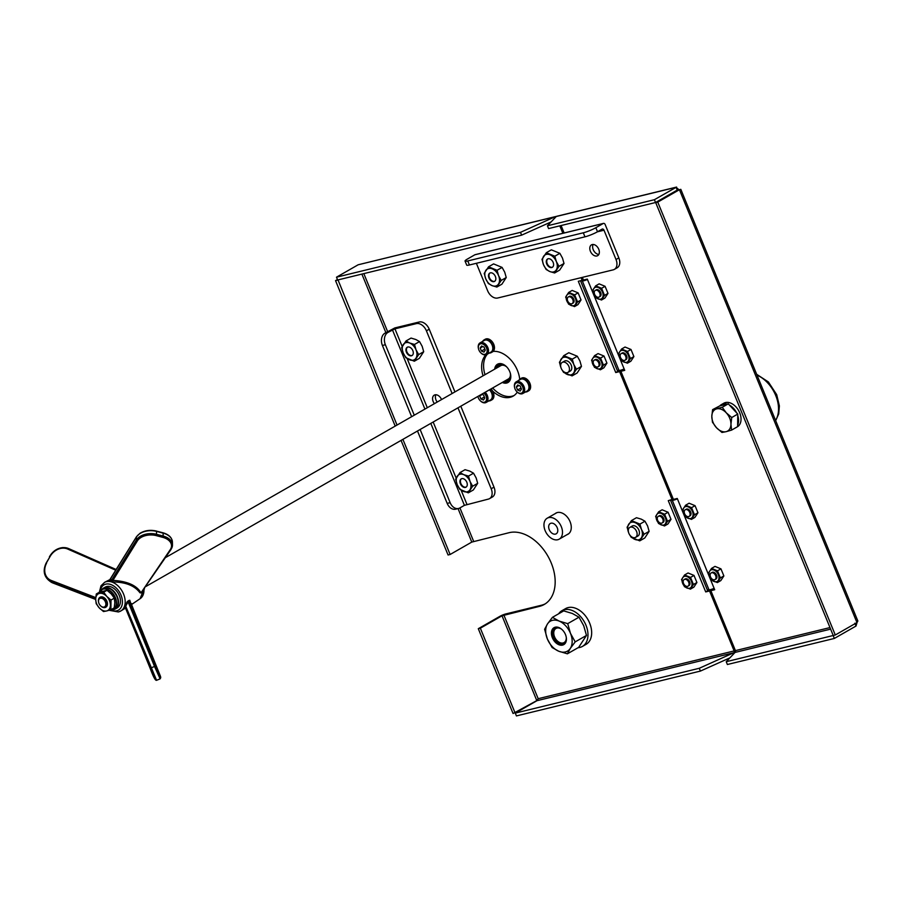 <?xml version="1.0" encoding="UTF-8"?>
<svg xmlns="http://www.w3.org/2000/svg" width="903" height="903" viewBox="0 0 903 903"><rect width="100%" height="100%" fill="white"/><g stroke="black" fill="none" stroke-linecap="round" stroke-linejoin="round"><path stroke-width="1.35" d="M105.775 607.234A5.745 3.883 -119.8 0 0 105.899 607.166A5.745 3.883 -119.8 0 0 106.893 601.24A5.745 3.883 -119.8 0 0 100.188 597.188A5.745 3.883 -119.8 0 0 100.064 597.267M98.608 602.278A5.745 3.883 60.2 0 1 98.562 602.075A5.745 3.883 60.2 0 1 99.94 597.335A5.745 3.883 60.2 0 1 106.644 601.387A5.745 3.883 60.2 0 1 105.651 607.313A5.745 3.883 60.2 0 1 100.865 606.094A5.745 3.883 60.2 0 1 100.718 605.947M105.391 601.895A4.786 3.228 -119.8 0 0 100.752 598.226A4.786 3.228 -119.8 0 0 98.653 602.47A4.786 3.228 -119.8 0 0 98.969 603.452A4.786 3.228 -119.8 0 0 100.572 605.823A4.786 3.228 -119.8 0 0 104.861 606.624A4.786 3.228 -119.8 0 0 105.391 601.895M103.371 588.542C108.699 586.702 113.259 589.422 117.04 596.725C119.038 602.369 118.349 606.387 114.974 608.803A11.671 7.879 -119.8 0 0 116.995 596.759A11.671 7.879 -119.8 0 0 103.371 588.542L99.319 592.255A11.671 7.879 60.2 0 1 101.779 589.456A11.671 7.879 60.2 0 1 115.403 597.673A11.671 7.879 60.2 0 1 113.383 609.717A11.671 7.879 60.2 0 1 112.096 610.247L111.893 610.135A11.479 7.755 -119.8 0 0 115.144 597.775A11.479 7.755 -119.8 0 0 107.152 589.445A11.479 7.755 -119.8 0 0 99.488 592.165M114.974 608.803L112.062 610.247L111.577 609.344M109.24 610.247A11.479 7.755 -119.8 0 0 111.645 610.202L111.961 610.225M113.123 591.025A11.479 7.755 60.2 0 1 116.984 596.725M117.006 596.759A11.479 7.755 60.2 0 1 117.762 599.14M101.937 589.366A11.976 8.082 60.2 0 1 103.348 588.203A11.976 8.082 60.2 0 1 117.322 596.646A11.976 8.082 60.2 0 1 115.245 608.994A11.976 8.082 60.2 0 1 113.53 609.627M103.348 588.203L105.312 587.085A11.976 8.082 60.2 0 1 119.286 595.517A11.976 8.082 60.2 0 1 117.209 607.866L115.245 608.994M140.891 592.989L170.261 549.645A14.369 9.301 178.9 0 0 162.8 537.364L156.321 535.637A14.369 9.301 178.9 0 0 140.575 537.748A14.369 9.301 178.9 0 0 137.358 540.92A0.959 0.677 -148.2 0 1 136.455 539.971A15.328 9.922 -1.1 0 1 139.886 536.585A15.328 9.922 -1.1 0 1 156.682 534.339L163.161 536.055L163.104 533.131L156.625 531.415L156.321 535.637M144.491 587.876A11.976 8.082 60.2 0 1 144.367 589.083M165.362 557.682L500.747 365.681A7.664 5.17 60.2 0 1 506.718 366.923M501.03 364.123A9.007 6.084 -119.8 0 0 498.806 365.647A9.007 6.084 -119.8 0 0 497.982 367.261M505.601 380.569A9.007 6.084 -119.8 0 0 507.407 380.671A9.007 6.084 -119.8 0 0 507.937 380.581A9.007 6.084 -119.8 0 0 509.845 379.531M499.912 364.214A9.583 6.468 -119.8 0 0 499.664 364.519L498.806 365.647M507.407 380.671L508.818 380.502A9.583 6.468 -119.8 0 0 509.202 380.445M503.772 381.608A9.583 6.468 -119.8 0 0 506.933 381.811A9.583 6.468 -119.8 0 0 508.096 381.348A9.583 6.468 -119.8 0 0 510.432 373.639M506.402 366.607A9.583 6.468 -119.8 0 0 499.731 364.259A9.583 6.468 -119.8 0 0 498.569 364.722A9.583 6.468 -119.8 0 0 496.153 368.311M494.675 369.158A10.543 7.111 60.2 0 1 498.761 363.728A10.543 7.111 60.2 0 1 506.256 366.46A10.543 7.111 60.2 0 1 510.477 373.842A10.543 7.111 60.2 0 1 506.673 383.041A10.543 7.111 60.2 0 1 502.294 382.466M519.722 379.226A24.912 16.818 -119.8 0 0 517.442 370.444A24.912 16.818 -119.8 0 0 493.128 351.402A7.28 4.91 60.2 0 1 492.496 351.865L491.266 352.576A7.28 4.91 60.2 0 1 490.385 352.926A7.28 4.91 60.2 0 1 489.324 353.028M485.024 374.677A24.912 16.818 60.2 0 1 487.496 354.066M478.466 348.626A6.705 4.526 60.2 0 1 478.421 348.423A6.705 4.526 60.2 0 1 480.024 342.892A6.705 4.526 60.2 0 1 480.836 342.564A6.705 4.526 60.2 0 1 487.586 347.034A6.705 4.526 60.2 0 1 486.694 354.529A6.705 4.526 60.2 0 1 485.882 354.856A24.912 16.818 -119.8 0 0 483.06 375.806M489.798 389.611A7.28 4.91 60.2 0 1 490.735 400.481A7.28 4.91 60.2 0 1 489.855 400.83A7.28 4.91 60.2 0 1 488.794 400.932M545.22 603.859A40.24 27.158 60.2 0 1 541.337 605.27L505.827 613.927A4.481 0.632 157.7 0 0 499.957 616.297L478.297 628.702L513.073 713.517L536.8 700.604L538.165 698.866M458.047 508.592L471.784 542.082L509.145 532.68A40.24 27.158 60.2 0 1 551.225 562.964A40.24 27.158 60.2 0 1 544.249 604.457A40.24 27.158 60.2 0 1 539.373 606.387L502.012 615.79L536.8 700.604M567.039 534.666A12.168 8.217 -119.8 0 0 567.976 534.237A12.168 8.217 -119.8 0 0 570.086 521.697A12.168 8.217 -119.8 0 0 555.887 513.118A12.168 8.217 -119.8 0 0 555.04 513.717M482.665 341.379A7.28 4.91 60.2 0 1 484.031 339.934L485.261 339.235A7.28 4.91 60.2 0 1 486.141 338.885A7.28 4.91 60.2 0 1 493.207 343.208A7.28 4.91 60.2 0 1 493.128 351.402M484.031 339.934A7.28 4.91 60.2 0 1 484.922 339.584A7.28 4.91 60.2 0 1 492.248 344.427A7.28 4.91 60.2 0 1 491.266 352.576M518.819 380.344A7.28 4.91 60.2 0 1 520.196 378.899A7.28 4.91 60.2 0 1 521.076 378.549A7.28 4.91 60.2 0 1 528.402 383.391A7.28 4.91 60.2 0 1 527.431 391.541A7.28 4.91 60.2 0 1 526.551 391.891A7.28 4.91 60.2 0 1 525.478 391.992M520.196 378.899L521.415 378.199A7.28 4.91 60.2 0 1 522.306 377.849A7.28 4.91 60.2 0 1 529.632 382.691A7.28 4.91 60.2 0 1 528.65 390.83L527.431 391.541M558.652 613.78A20.6 13.906 60.2 0 1 561.937 610.688A20.6 13.906 60.2 0 1 564.431 609.694A20.6 13.906 60.2 0 1 585.155 623.409A20.6 13.906 60.2 0 1 582.401 646.435A20.6 13.906 60.2 0 1 579.907 647.428A20.6 13.906 60.2 0 1 578.067 647.711M561.937 610.688L565.617 608.588A20.6 13.906 60.2 0 1 568.111 607.595A20.6 13.906 60.2 0 1 588.846 621.298A20.6 13.906 60.2 0 1 586.081 644.336L582.401 646.435M601.432 361.877A6.513 4.402 60.2 0 1 599.513 368.909A6.513 4.402 60.2 0 1 592.707 364.011A6.513 4.402 60.2 0 1 594.614 356.978A6.513 4.402 60.2 0 1 601.432 361.877M594.479 367.329L591.578 360.229L594.614 355.59L600.563 358.039L603.464 365.139L600.427 369.779L594.479 367.329M691.405 581.25A6.513 4.402 60.2 0 1 689.486 588.282A6.513 4.402 60.2 0 1 682.668 583.372A6.513 4.402 60.2 0 1 684.587 576.34A6.513 4.402 60.2 0 1 691.405 581.25M684.451 586.69L681.539 579.602L684.587 574.963L690.524 577.412L693.436 584.501L690.4 589.14L684.451 586.69M665.488 518.074A6.513 4.402 60.2 0 1 663.57 525.094A6.513 4.402 60.2 0 1 656.763 520.196A6.513 4.402 60.2 0 1 658.682 513.164A6.513 4.402 60.2 0 1 665.488 518.074M658.535 523.514L655.634 516.426L658.671 511.775L664.619 514.236L667.531 521.324L664.484 525.964L658.535 523.514M575.516 298.701A6.513 4.402 60.2 0 1 573.608 305.733A6.513 4.402 60.2 0 1 566.791 300.823A6.513 4.402 60.2 0 1 568.709 293.802A6.513 4.402 60.2 0 1 575.516 298.701M568.574 304.142L565.662 297.053L568.698 292.414L574.647 294.863L577.559 301.952L574.522 306.602L568.574 304.142M485.148 392.274A6.705 4.526 60.2 0 1 486.164 402.433A6.705 4.526 60.2 0 1 485.351 402.761A6.705 4.526 60.2 0 1 480.577 401.022A6.705 4.526 60.2 0 1 480.43 400.876M477.947 396.53A6.705 4.526 60.2 0 1 477.913 396.417A5.745 3.883 -119.8 0 0 477.98 396.722A5.745 3.883 -119.8 0 0 480.283 400.74A5.745 3.883 -119.8 0 0 484.38 402.23A5.745 3.883 -119.8 0 0 486.627 398.426A5.745 3.883 -119.8 0 0 483.918 392.986M721.373 404.612A13.601 9.188 60.2 0 1 723.021 403.957A13.601 9.188 60.2 0 1 727.118 404.115L719.781 405.899A13.601 9.188 60.2 0 1 721.373 404.612L723.822 403.212A13.601 9.188 60.2 0 1 725.47 402.557A13.601 9.188 60.2 0 1 739.06 411.384A13.601 9.188 60.2 0 1 737.627 426.645L731.588 430.11L726.057 431.69A12.45 8.409 60.2 0 1 716.497 427.74A12.45 8.409 60.2 0 1 711.812 416.339A12.45 8.409 60.2 0 1 716.7 408.867A12.45 8.409 60.2 0 1 726.272 412.818A12.45 8.409 60.2 0 1 730.945 424.218A12.45 8.409 60.2 0 1 726.057 431.69L721.96 432.458L716.497 427.74L712.456 422.22L711.812 416.339L712.602 409.635L722.231 407.287L726.272 412.818L731.735 417.525L730.945 424.218L731.588 430.11M737.548 426.69A13.601 9.188 60.2 0 1 737.345 426.814L734.884 428.225A13.601 9.188 60.2 0 1 734.67 428.338M736.634 412.852L729.398 405.063A13.601 9.188 60.2 0 1 736.634 412.852L737.762 414.071L737.751 415.572A13.601 9.188 60.2 0 1 737.638 425.144L737.627 426.645M598.745 249.239A6.231 4.199 -119.8 0 0 591.488 244.86A6.231 4.199 -119.8 0 0 590.404 251.282A6.231 4.199 -119.8 0 0 597.673 255.662A6.231 4.199 -119.8 0 0 598.745 249.239M593.136 244.465A6.231 4.199 -119.8 0 0 593.226 249.657A6.231 4.199 -119.8 0 0 598.836 254.432M557.761 539.723A12.066 8.15 -119.8 0 0 559.217 539.136A12.066 8.15 -119.8 0 0 560.842 525.636A12.066 8.15 -119.8 0 0 548.685 517.611A12.066 8.15 -119.8 0 0 547.229 518.187A12.066 8.15 -119.8 0 0 545.615 531.686A12.066 8.15 -119.8 0 0 557.761 539.723M480.024 342.892L484.324 340.431A6.705 4.526 60.2 0 1 485.137 340.115A6.705 4.526 60.2 0 1 491.887 344.574A6.705 4.526 60.2 0 1 490.984 352.068L486.694 354.529M514.631 387.59A6.705 4.526 60.2 0 1 514.575 387.387A6.705 4.526 60.2 0 1 516.189 381.856A6.705 4.526 60.2 0 1 517.001 381.529A6.705 4.526 60.2 0 1 523.751 385.999A6.705 4.526 60.2 0 1 522.848 393.494A6.705 4.526 60.2 0 1 522.036 393.821A6.705 4.526 60.2 0 1 517.261 392.083A6.705 4.526 60.2 0 1 517.114 391.936M516.189 381.856L520.478 379.395A6.705 4.526 60.2 0 1 521.291 379.079A6.705 4.526 60.2 0 1 528.041 383.538A6.705 4.526 60.2 0 1 527.138 391.033L522.848 393.494M441.544 399.577A6.231 4.199 -119.8 0 0 435.009 394.837A6.231 4.199 -119.8 0 0 434.253 395.142A6.231 4.199 -119.8 0 0 434.388 403.664M435.901 394.746A6.231 4.199 -119.8 0 0 437.21 402.049M628.386 355.308A6.513 4.402 60.2 0 1 626.468 362.34A6.513 4.402 60.2 0 1 619.661 357.441A6.513 4.402 60.2 0 1 621.58 350.409A6.513 4.402 60.2 0 1 628.386 355.308M621.445 360.748L618.532 353.66L621.569 349.021L627.517 351.47L630.429 358.559L627.393 363.209L621.445 360.748M602.482 292.132A6.513 4.402 60.2 0 1 600.563 299.164A6.513 4.402 60.2 0 1 593.745 294.254A6.513 4.402 60.2 0 1 595.664 287.233A6.513 4.402 60.2 0 1 602.482 292.132M595.529 297.572L592.616 290.484L595.664 285.845L601.601 288.294L604.513 295.383L601.477 300.022L595.529 297.572M692.443 511.504A6.513 4.402 60.2 0 1 690.535 518.525A6.513 4.402 60.2 0 1 683.718 513.626A6.513 4.402 60.2 0 1 685.637 506.594A6.513 4.402 60.2 0 1 692.443 511.504M685.501 516.945L682.589 509.856L685.625 505.206L691.574 507.667L694.486 514.755L691.45 519.394L685.501 516.945M718.359 574.68A6.513 4.402 60.2 0 1 716.44 581.713A6.513 4.402 60.2 0 1 709.634 576.803A6.513 4.402 60.2 0 1 711.541 569.77A6.513 4.402 60.2 0 1 718.359 574.68M711.406 580.121L708.505 573.033L711.541 568.393L717.49 570.843L720.391 577.931L717.354 582.57L711.406 580.121M594.705 359.958A3.826 2.585 -119.8 0 0 594.242 360.139A3.826 2.585 -119.8 0 0 593.734 364.428A3.826 2.585 -119.8 0 0 597.583 366.979A3.826 2.585 -119.8 0 0 598.046 366.799A3.826 2.585 -119.8 0 0 598.565 362.509A3.826 2.585 -119.8 0 0 594.705 359.958M598.508 366.449A3.826 2.585 -119.8 0 0 598.971 366.268A3.826 2.585 -119.8 0 0 599.479 361.979A3.826 2.585 -119.8 0 0 595.63 359.428A3.826 2.585 -119.8 0 0 595.167 359.62L594.242 360.139M684.677 579.331A3.826 2.585 -119.8 0 0 684.214 579.512A3.826 2.585 -119.8 0 0 683.695 583.801A3.826 2.585 -119.8 0 0 687.555 586.352A3.826 2.585 -119.8 0 0 688.018 586.16A3.826 2.585 -119.8 0 0 688.537 581.882A3.826 2.585 -119.8 0 0 684.677 579.331M688.481 585.821A3.826 2.585 -119.8 0 0 688.944 585.641A3.826 2.585 -119.8 0 0 689.452 581.351A3.826 2.585 -119.8 0 0 685.591 578.8A3.826 2.585 -119.8 0 0 685.129 578.981L684.214 579.512M658.761 516.155A3.826 2.585 -119.8 0 0 658.298 516.335A3.826 2.585 -119.8 0 0 657.79 520.625A3.826 2.585 -119.8 0 0 661.639 523.164A3.826 2.585 -119.8 0 0 662.113 522.984A3.826 2.585 -119.8 0 0 662.621 518.694A3.826 2.585 -119.8 0 0 658.761 516.155M662.565 522.645A3.826 2.585 -119.8 0 0 663.028 522.453A3.826 2.585 -119.8 0 0 663.547 518.175A3.826 2.585 -119.8 0 0 659.687 515.624A3.826 2.585 -119.8 0 0 659.224 515.805L658.298 516.335M484.9 354.326A5.745 3.883 -119.8 0 0 486.593 348.129A5.745 3.883 -119.8 0 0 480.588 343.795A5.745 3.883 -119.8 0 0 478.511 348.818A5.745 3.883 -119.8 0 0 480.814 352.836A5.745 3.883 -119.8 0 0 484.9 354.326M516.742 382.759A5.745 3.883 -119.8 0 0 514.665 387.782A5.745 3.883 -119.8 0 0 516.979 391.8A5.745 3.883 -119.8 0 0 521.065 393.29A5.745 3.883 -119.8 0 0 522.758 387.094A5.745 3.883 -119.8 0 0 516.742 382.759M568.8 296.782A3.826 2.585 -119.8 0 0 568.337 296.963A3.826 2.585 -119.8 0 0 567.818 301.252A3.826 2.585 -119.8 0 0 571.678 303.803A3.826 2.585 -119.8 0 0 572.141 303.611A3.826 2.585 -119.8 0 0 572.649 299.333A3.826 2.585 -119.8 0 0 568.8 296.782M572.592 303.273A3.826 2.585 -119.8 0 0 573.055 303.092A3.826 2.585 -119.8 0 0 573.574 298.803A3.826 2.585 -119.8 0 0 569.714 296.252A3.826 2.585 -119.8 0 0 569.251 296.444L568.337 296.963M550.999 523.221A5.937 4.007 -119.8 0 0 550.277 523.514A5.937 4.007 -119.8 0 0 549.476 530.151A5.937 4.007 -119.8 0 0 555.458 534.102A5.937 4.007 -119.8 0 0 556.18 533.82A5.937 4.007 -119.8 0 0 556.97 527.171A5.937 4.007 -119.8 0 0 550.999 523.221M634.865 537.646A5.745 3.883 -119.8 0 0 635.565 537.364A5.745 3.883 -119.8 0 0 636.333 530.941A5.745 3.883 -119.8 0 0 630.554 527.115A5.745 3.883 -119.8 0 0 629.854 527.386A5.745 3.883 -119.8 0 0 629.086 533.82A5.745 3.883 -119.8 0 0 634.865 537.646M629.854 527.386L632.19 526.054A5.745 3.883 60.2 0 1 632.879 525.772A5.745 3.883 60.2 0 1 638.669 529.598A5.745 3.883 60.2 0 1 637.902 536.032L635.565 537.364M562.896 362.148A5.745 3.883 -119.8 0 0 562.197 362.419A5.745 3.883 -119.8 0 0 561.429 368.853A5.745 3.883 -119.8 0 0 567.208 372.679A5.745 3.883 -119.8 0 0 567.908 372.397A5.745 3.883 -119.8 0 0 568.676 365.975A5.745 3.883 -119.8 0 0 562.896 362.148M562.197 362.419L564.533 361.087A5.745 3.883 60.2 0 1 565.222 360.816A5.745 3.883 60.2 0 1 571.012 364.631A5.745 3.883 60.2 0 1 570.244 371.065L567.908 372.397M621.67 353.389A3.826 2.585 -119.8 0 0 621.196 353.57A3.826 2.585 -119.8 0 0 620.688 357.859A3.826 2.585 -119.8 0 0 624.549 360.41A3.826 2.585 -119.8 0 0 625.011 360.229A3.826 2.585 -119.8 0 0 625.519 355.94A3.826 2.585 -119.8 0 0 621.67 353.389M625.463 359.879A3.826 2.585 -119.8 0 0 625.926 359.699A3.826 2.585 -119.8 0 0 626.445 355.41A3.826 2.585 -119.8 0 0 622.585 352.859A3.826 2.585 -119.8 0 0 622.122 353.05L621.196 353.57M595.754 290.213A3.826 2.585 -119.8 0 0 595.291 290.394A3.826 2.585 -119.8 0 0 594.772 294.683A3.826 2.585 -119.8 0 0 598.633 297.234A3.826 2.585 -119.8 0 0 599.095 297.042A3.826 2.585 -119.8 0 0 599.615 292.764A3.826 2.585 -119.8 0 0 595.754 290.213M599.558 296.703A3.826 2.585 -119.8 0 0 600.021 296.523A3.826 2.585 -119.8 0 0 600.529 292.233A3.826 2.585 -119.8 0 0 596.669 289.682A3.826 2.585 -119.8 0 0 596.206 289.874L595.291 290.394M685.727 509.574A3.826 2.585 -119.8 0 0 685.264 509.766A3.826 2.585 -119.8 0 0 684.745 514.044A3.826 2.585 -119.8 0 0 688.605 516.595A3.826 2.585 -119.8 0 0 689.068 516.414A3.826 2.585 -119.8 0 0 689.576 512.125A3.826 2.585 -119.8 0 0 685.727 509.574M689.52 516.076A3.826 2.585 -119.8 0 0 689.982 515.884A3.826 2.585 -119.8 0 0 690.502 511.606A3.826 2.585 -119.8 0 0 686.641 509.055A3.826 2.585 -119.8 0 0 686.178 509.236L685.264 509.766M711.632 572.762A3.826 2.585 -119.8 0 0 711.169 572.942A3.826 2.585 -119.8 0 0 710.661 577.231A3.826 2.585 -119.8 0 0 714.51 579.782A3.826 2.585 -119.8 0 0 714.973 579.591A3.826 2.585 -119.8 0 0 715.492 575.313A3.826 2.585 -119.8 0 0 711.632 572.762M715.436 579.252A3.826 2.585 -119.8 0 0 715.898 579.071A3.826 2.585 -119.8 0 0 716.406 574.782A3.826 2.585 -119.8 0 0 712.557 572.231A3.826 2.585 -119.8 0 0 712.095 572.412L711.169 572.942M490.036 272.954A4.786 3.228 -119.8 0 0 489.731 278.338A4.786 3.228 -119.8 0 0 494.46 281.341A4.786 3.228 -119.8 0 0 494.776 281.239M490.363 272.853A4.786 3.228 60.2 0 1 495.183 276.036A4.786 3.228 60.2 0 1 494.539 281.397A4.786 3.228 60.2 0 1 493.964 281.623A4.786 3.228 60.2 0 1 489.144 278.44A4.786 3.228 60.2 0 1 489.787 273.078A4.786 3.228 60.2 0 1 490.363 272.853M547.805 258.879A4.786 3.228 -119.8 0 0 547.5 264.263A4.786 3.228 -119.8 0 0 552.218 267.265A4.786 3.228 -119.8 0 0 552.546 267.153M548.132 258.766A4.786 3.228 60.2 0 1 552.952 261.96A4.786 3.228 60.2 0 1 552.309 267.311A4.786 3.228 60.2 0 1 551.733 267.548A4.786 3.228 60.2 0 1 546.913 264.353A4.786 3.228 60.2 0 1 547.557 259.003A4.786 3.228 60.2 0 1 548.132 258.766M411.418 355.793A4.786 3.228 -119.8 0 0 412.005 355.556A4.786 3.228 -119.8 0 0 412.648 350.206A4.786 3.228 -119.8 0 0 407.817 347.012A4.786 3.228 -119.8 0 0 407.242 347.249A4.786 3.228 -119.8 0 0 406.598 352.599A4.786 3.228 -119.8 0 0 411.418 355.793M407.501 347.124A4.786 3.228 -119.8 0 0 407.185 352.509A4.786 3.228 -119.8 0 0 411.915 355.511A4.786 3.228 -119.8 0 0 412.242 355.41M465.406 487.417A4.786 3.228 -119.8 0 0 465.982 487.18A4.786 3.228 -119.8 0 0 466.625 481.83A4.786 3.228 -119.8 0 0 461.805 478.635A4.786 3.228 -119.8 0 0 461.219 478.872A4.786 3.228 -119.8 0 0 460.586 484.222A4.786 3.228 -119.8 0 0 465.406 487.417M461.478 478.748A4.786 3.228 -119.8 0 0 461.162 484.132A4.786 3.228 -119.8 0 0 465.892 487.135A4.786 3.228 -119.8 0 0 466.219 487.022M562.592 645.103A9.775 6.592 -119.8 0 0 563.777 644.629A9.775 6.592 -119.8 0 0 565.086 633.703A9.775 6.592 -119.8 0 0 555.243 627.201A9.775 6.592 -119.8 0 0 554.058 627.664A9.775 6.592 -119.8 0 0 552.749 638.602A9.775 6.592 -119.8 0 0 562.592 645.103M564.014 644.482A9.775 6.592 60.2 0 1 563.077 644.821A9.775 6.592 60.2 0 1 553.336 638.5A9.775 6.592 60.2 0 1 554.318 627.54M561.779 629.346A8.138 5.497 -119.8 0 0 556.993 628.048A8.138 5.497 -119.8 0 0 555.977 628.454A8.138 5.497 -119.8 0 0 554.871 637.541A8.138 5.497 -119.8 0 0 563.054 642.981A8.138 5.497 -119.8 0 0 564.07 642.586A8.138 5.497 -119.8 0 0 566.237 637.123M566.395 638.376A9.098 6.14 60.2 0 1 562.795 644.211A9.098 6.14 60.2 0 1 553.291 637.304A9.098 6.14 60.2 0 1 556.022 627.529A9.098 6.14 60.2 0 1 560.786 628.578M106.802 596.443A9.583 6.468 60.2 0 1 110.403 605.213A9.583 6.468 60.2 0 1 106.633 610.959A9.583 6.468 60.2 0 1 99.285 607.922A9.583 6.468 60.2 0 1 95.684 599.152L96.282 593.993L99.443 593.406A9.583 6.468 -119.8 0 0 95.684 599.152L96.181 603.678L99.285 607.922L103.484 611.545L106.633 610.959L110.888 609.739L111.001 600.066L106.802 596.443A9.583 6.468 60.2 0 0 99.443 593.406L103.698 592.187L106.802 596.443M111.001 600.066L114.32 598.158L114.816 602.685L114.218 607.843L110.888 609.739M114.32 598.158L111.216 593.914L107.017 590.291L103.698 592.187M107.017 590.291L99.601 592.097L96.282 593.993M567.389 653.817L558.754 651.232L552.094 647.519L547.365 638.963A17.247 11.637 -119.8 0 0 558.754 651.232A17.247 11.637 -119.8 0 0 570.301 648.422L575.2 641.886L570.47 633.33L567.716 623.646L559.081 621.061A17.247 11.637 -119.8 0 0 547.534 623.883L544.611 629.278L547.365 638.963A17.247 11.637 60.2 0 1 547.534 623.883L552.422 617.347L563.698 610.891L572.333 613.476L578.992 617.189L583.722 625.745L586.476 635.43L578.665 647.372L567.389 653.817L570.301 648.422A17.247 11.637 -119.8 0 0 570.47 633.33A17.247 11.637 -119.8 0 0 559.081 621.061L552.422 617.347M463.69 474.639A9.583 6.468 60.2 0 1 470.023 481.457A9.583 6.468 60.2 0 1 469.932 489.844A9.583 6.468 60.2 0 1 463.51 491.401A9.583 6.468 60.2 0 1 457.189 484.595A9.583 6.468 60.2 0 1 457.279 476.208A9.583 6.468 60.2 0 1 463.69 474.639L468.488 476.084L470.023 481.457L472.641 486.209L468.307 492.846L459.808 489.347L457.189 484.595L455.654 479.211L459.999 472.574L463.69 474.639M409.714 343.027A9.583 6.468 60.2 0 1 416.035 349.845A9.583 6.468 60.2 0 1 415.944 358.22A9.583 6.468 60.2 0 1 409.533 359.789A9.583 6.468 60.2 0 1 403.201 352.971A9.583 6.468 60.2 0 1 403.291 344.585A9.583 6.468 60.2 0 1 409.714 343.027L414.511 344.461L416.035 349.845L418.665 354.597L414.319 361.223L405.831 357.723L403.201 352.971L401.677 347.587L406.011 340.962L409.714 343.027M517.656 384.983L516.358 386.981L517.6 390.017L520.151 391.067L521.449 389.08L520.207 386.032L517.656 384.983M518.92 385.513L516.358 386.981M521.031 388.053L517.6 390.017M483.997 352.102L485.295 350.116L484.053 347.068L481.502 346.018L480.193 348.016L481.446 351.053L483.997 352.102M482.766 346.549L480.193 348.016M484.877 349.089L481.446 351.053M549.837 271.543A9.583 6.468 -119.8 0 0 556.259 269.974A9.583 6.468 -119.8 0 0 556.35 261.588A9.583 6.468 -119.8 0 0 550.029 254.781A9.583 6.468 -119.8 0 0 543.606 256.339A9.583 6.468 -119.8 0 0 543.516 264.726A9.583 6.468 -119.8 0 0 549.837 271.543L546.134 269.478L543.516 264.726L541.981 259.342L546.326 252.716L554.814 256.215L556.35 261.588L558.98 266.351L554.634 272.977L549.837 271.543M492.067 285.619A9.583 6.468 -119.8 0 0 498.49 284.05A9.583 6.468 -119.8 0 0 498.58 275.675A9.583 6.468 -119.8 0 0 492.259 268.857A9.583 6.468 -119.8 0 0 485.837 270.415A9.583 6.468 -119.8 0 0 485.746 278.801A9.583 6.468 -119.8 0 0 492.067 285.619L488.376 283.553L485.746 278.801L484.211 273.417L488.557 266.791L497.056 270.29L498.58 275.675L501.21 280.427L496.864 287.052L492.067 285.619M480.204 395.108L479.662 395.92L480.915 398.957L483.466 400.006L484.764 398.02L483.523 394.983L481.717 394.239M482.236 394.453L479.662 395.92M484.347 396.993L480.915 398.957M655.555 202.509L654.404 199.698L547.432 225.773L548.584 228.583L655.555 202.509L677.227 190.104L676.076 187.293L679.033 189.799L680.817 189.348L857.85 621.004L856.958 622.585L835.286 634.99L657.756 202.114L655.702 202.611L679.428 189.709L657.756 202.114M835.286 634.99L833.232 635.486L655.702 202.611M829.992 627.574L735.426 650.611A1.411 1.027 76.3 0 1 735.053 652.429L726.226 661.707L833.616 635.396M833.198 635.633L834.349 638.444L856.01 626.039L854.859 623.228M726.226 661.707L727.378 664.506L834.349 638.444M731.735 417.525L737.762 414.071M737.638 425.144L737.751 415.572M722.231 407.287L728.269 403.833L729.398 405.063M712.602 409.635L719.781 405.899M727.118 404.115L728.269 403.833M547.432 225.773L556.271 216.494A4.481 3.24 76.3 0 1 556.891 216.246L676.584 187.079L654.404 199.698M575.2 641.886L586.476 635.43M567.716 623.646L578.992 617.189M560.91 367.487A9.583 6.468 60.2 0 1 561.056 359.259A9.583 6.468 60.2 0 1 567.479 357.701A9.583 6.468 60.2 0 1 573.8 364.507A9.583 6.468 60.2 0 1 573.71 372.894A9.583 6.468 60.2 0 1 567.287 374.463A9.583 6.468 60.2 0 1 562.885 370.952M628.567 532.454A9.583 6.468 60.2 0 1 628.714 524.225A9.583 6.468 60.2 0 1 635.136 522.656A9.583 6.468 60.2 0 1 641.457 529.474A9.583 6.468 60.2 0 1 641.367 537.861A9.583 6.468 60.2 0 1 634.944 539.418A9.583 6.468 60.2 0 1 630.542 535.908M468.307 492.846L473.341 489.957L477.687 483.331L476.152 477.947L473.533 473.195L469.831 471.129L465.034 469.695L459.999 472.574M472.641 486.209L477.687 483.331M468.488 476.084L473.533 473.195M414.319 361.223L419.364 358.333L423.699 351.707L422.175 346.323L419.545 341.571L415.843 339.517L411.057 338.072L406.011 340.962M418.665 354.597L423.699 351.707M414.511 344.461L419.545 341.571M485.882 354.856A6.705 4.526 60.2 0 1 481.107 353.118A6.705 4.526 60.2 0 1 480.96 352.971M735.426 650.611L710.842 590.664L714.691 589.727L677.261 498.467L673.412 499.404L620.869 371.291L622.054 370.614L619.582 371.607L672.125 499.72L672.927 499.517A4.786 0.677 -22.3 0 1 672.995 499.483M554.634 272.977L559.668 270.087L564.014 263.462L562.479 258.077L559.86 253.325L554.814 256.215M564.014 263.462L558.98 266.351M559.86 253.325L551.361 249.826L546.326 252.716M496.864 287.052L501.91 284.174L506.244 277.537L504.721 272.164L502.091 267.412L497.056 270.29M506.244 277.537L501.21 280.427M502.091 267.412L493.591 263.902L488.557 266.791M857.06 622.494L856.01 626.039M560.966 367.645L559.431 362.261L563.777 355.635L572.276 359.134L573.8 364.507L576.43 369.259L572.084 375.896L563.596 372.397L562.072 369.948M628.623 532.601L627.088 527.228L631.434 520.591L639.934 524.101L641.457 529.474L644.087 534.226L639.742 540.863L631.253 537.364L629.73 534.915M447.188 503.4L450.145 502.678A9.583 6.942 76.3 0 0 458.543 508.479L455.586 509.19A9.583 6.942 -103.7 0 1 447.188 503.4L417.491 431.002M411.633 416.701L382.409 345.454A9.583 6.942 -103.7 0 1 384.949 333.162L394.814 327.936L419.206 321.999A9.583 6.468 60.2 0 1 429.23 329.2L426.408 330.825A9.583 6.468 -119.8 0 0 416.385 323.613L394.95 328.839L387.895 332.451A9.583 6.942 76.3 0 0 385.367 344.732L382.409 345.454M450.145 502.678L420.132 429.501M414.263 415.188L385.367 344.732M620.214 370.806L617.697 371.426L580.629 281.036L582.379 280.619A4.786 0.677 -22.3 0 0 582.288 280.856A4.786 0.677 -22.3 0 0 587.447 279.467M582.288 280.856L618.995 370.354A4.786 0.677 -22.3 0 0 624.154 368.966M710.842 590.664L712.027 589.986L707.67 590.788L670.602 500.409L672.351 499.98A4.786 0.677 -22.3 0 0 672.261 500.217L708.968 589.727A4.786 0.677 -22.3 0 0 714.126 588.338M672.261 500.217A4.786 0.677 -22.3 0 0 677.419 498.828M699.272 668.276L515.274 713.11L516.426 715.921L700.423 671.076L699.272 668.276L733.778 652.745A1.411 1.027 -103.7 0 0 734.15 650.928L538.177 698.696L503.863 615.045M515.274 713.11L536.946 700.705L538.177 698.696M338.015 279.907L397.027 425.053M337.451 279.546L335.544 280.641L337.598 280.144M555.605 216.562A4.481 3.24 -103.7 0 0 554.984 216.81L520.478 232.342L521.629 235.152L337.643 279.998L336.492 277.187L358.152 264.782L555.605 216.562A4.481 3.24 -103.7 0 1 556.271 216.494L676.076 187.293M520.478 232.342L336.492 277.187M583.225 280.325L587.39 279.332M707.309 589.907L708.889 589.524M673.198 499.698L677.363 498.704M617.336 370.546L618.916 370.162M714.454 589.14L712.027 589.986M624.481 369.767L622.054 370.614M597.515 231.755A9.583 1.354 157.7 0 1 584.963 236.823L583.304 232.793A9.583 1.354 -22.3 0 0 595.856 227.714L603.215 223.504A1.919 1.388 -103.7 0 1 605.168 224.554L618.837 257.897A9.583 6.468 60.2 0 1 617.178 267.773L614.356 269.387A9.583 6.468 -119.8 0 0 616.015 259.511L604.005 230.209A1.919 1.388 76.3 0 0 602.053 229.148L597.515 231.755L595.856 227.714M475.396 254.657A1.919 1.388 -103.7 0 0 474.854 254.781L467.494 259.003A9.583 1.354 -22.3 0 0 465.045 261.069A9.583 1.354 -22.3 0 0 467.777 260.944L583.304 232.793M467.777 260.944L469.425 264.985L584.963 236.823M620.869 371.291L624.718 370.354L587.3 279.095L583.44 280.032L582.345 277.368M711.541 568.393L715.007 566.395L720.955 568.856L717.49 570.843M717.354 582.57L720.831 580.584L723.867 575.945L720.955 568.856M720.391 577.931L723.867 575.945M685.625 505.206L689.102 503.219L695.05 505.669L691.574 507.667M691.45 519.394L694.915 517.408L697.951 512.769L695.05 505.669M694.486 514.755L697.951 512.769M595.664 285.845L599.129 283.858L605.078 286.307L601.601 288.294M601.477 300.022L604.942 298.035L607.99 293.396L605.078 286.307M604.513 295.383L607.99 293.396M621.569 349.021L625.045 347.034L630.994 349.484L627.517 351.47M627.393 363.209L630.858 361.223L633.895 356.572L630.994 349.484M630.429 358.559L633.895 356.572M564.149 232.985L561.09 225.536M489.437 389.814A6.705 4.526 60.2 0 1 490.453 399.984L486.164 402.433M576.43 369.259L581.464 366.381L579.94 360.997L577.31 356.245L568.811 352.746L563.777 355.635M572.276 359.134L577.31 356.245M572.084 375.896L577.13 373.007L581.464 366.381M639.742 540.863L644.787 537.974L649.122 531.348L647.598 525.964L644.968 521.212L641.265 519.146L636.468 517.712L631.434 520.591M644.087 534.226L649.122 531.348M639.934 524.101L644.968 521.212M458.543 508.479A9.583 6.942 76.3 0 0 459.875 507.937L464.413 505.341L430.799 423.383M489.528 498.648A9.583 6.468 -119.8 0 0 491.187 488.76L493.997 487.146A9.583 6.468 60.2 0 1 492.338 497.034L489.528 498.648A9.583 6.468 -119.8 0 1 488.365 499.099L464.413 505.341M491.187 488.76L457.979 407.829M452.121 393.516L426.408 330.825M700.423 671.076L729.737 657.926M733.654 653.716L733.349 652.982M515.128 713.009L480.351 628.195L502.012 615.79M480.351 628.195L478.297 628.702M335.544 280.641L395.198 426.103M401.067 440.404L448.069 554.995L450.123 554.487L402.896 439.355M471.784 542.082L450.123 554.487M550.954 221.991L521.629 235.152M554.566 217.047L554.871 217.792M469.425 264.985A9.583 1.354 157.7 0 1 466.704 265.11L465.045 261.069M476.366 263.292L487.654 290.8A9.583 6.468 -119.8 0 0 497.666 298.013L613.205 269.85A9.583 6.468 -119.8 0 0 614.356 269.387M568.698 292.414L572.175 290.427L578.123 292.877L574.647 294.863M574.522 306.602L577.988 304.604L581.024 299.965L578.123 292.877M577.559 301.952L581.024 299.965M493.997 487.146L460.801 406.203M454.943 391.902L429.23 329.2M658.671 511.775L662.147 509.789L668.085 512.249L664.619 514.236M664.484 525.964L667.96 523.977L670.997 519.338L668.085 512.249M667.531 521.324L670.997 519.338M684.587 574.963L688.052 572.976L694.001 575.425L690.524 577.412M690.4 589.14L693.865 587.153L696.913 582.514L694.001 575.425M693.436 584.501L696.913 582.514M594.614 355.59L598.079 353.604L604.028 356.053L600.563 358.039M600.427 369.779L603.904 367.792L606.94 363.141L604.028 356.053M603.464 365.139L606.94 363.141M581.069 277.684L582.164 280.348L578.304 281.284L615.733 372.544L617.697 371.426M615.733 372.544L619.582 371.607M707.67 590.788L705.706 591.916L668.276 500.657L673.277 499.066M710.74 590.302L709.555 590.98L734.15 650.928M705.706 591.916L709.555 590.98M559.804 225.852L562.862 233.29M491.029 388.911A7.28 4.91 60.2 0 1 492.688 391.146A7.28 4.91 60.2 0 1 491.966 399.781L490.735 400.481M492.688 391.146A24.912 16.818 -119.8 0 0 513.13 396.124A24.912 16.818 -119.8 0 0 517.284 392.105M514.078 395.514A24.912 16.818 60.2 0 1 492.643 387.985M510.319 373.21A7.664 5.17 60.2 0 1 508.366 378.978L145.169 586.894M155.339 679.609L125.562 608.216L150.135 668.254L155.463 666.098L160.666 677.453A0.959 0.948 171.7 0 1 160.723 677.679L160.124 678.864L154.582 666.572L128.068 601.793L128.869 601.116A0.959 0.756 155.4 0 1 128.994 600.416C130.845 603.994 131.736 605.055 131.657 603.599M127.323 601.567L128.068 601.793L125.731 606.195L125.032 605.778L127.323 601.567L128.994 600.416M125.562 608.216L125.517 608.114A0.959 0.926 -30.1 0 1 125.562 608.204L125.731 606.195L156.569 680.298L160.124 678.864M137.358 540.92L112.931 580.381L111.283 580.618L136.455 539.971L136.398 537.048A0.959 0.677 -148.2 0 1 136.466 536.766L139.988 533.301C144.875 530.388 150.383 529.643 156.49 531.066L156.625 531.415A15.328 9.922 178.9 0 0 139.83 533.662A15.328 9.922 178.9 0 0 136.398 537.048L110.031 579.647L110.821 579.263L110.031 579.647L111.283 580.618A0.959 0.892 -36.4 0 1 110.527 581.295L109.432 580.324L136.466 536.766A0.959 0.677 -148.2 0 1 136.725 536.563M109.974 579.579L104.658 582.288A16.457 11.118 60.2 0 1 106.34 581.667A16.457 11.118 60.2 0 1 122.797 592.391A16.457 11.118 60.2 0 1 121.013 610.857L125.517 608.114A0.959 0.926 -30.1 0 0 124.027 607.945L125.032 605.778M124.862 607.922L124.027 607.945M110.031 579.647A0.959 0.914 -75 0 1 109.432 580.324M141.647 591.928L139.988 592.82A0.959 0.711 157.2 0 1 140.733 592.379C136.263 585.2 126.996 581.205 112.931 580.381L112.92 581.972L110.527 581.295M139.988 592.82C134.739 585.708 125.709 582.096 112.92 581.972M111.34 609.48L111.837 610.304M111.769 610.315A11.671 7.879 60.2 0 1 109.082 610.293M111.543 610.372A14.55 9.82 -119.8 0 0 116.724 610.8A14.55 9.82 -119.8 0 0 121.002 595.1A14.55 9.82 -119.8 0 0 105.798 584.151A14.55 9.82 -119.8 0 0 100.278 590.709M109.895 610.428L118.406 611.963L121.013 610.857A16.457 11.118 60.2 0 1 118.711 611.828M144.311 588.135L140.089 598.7A15.396 10.396 -119.8 0 0 143.904 588.711M49.484 557.049L49.372 556.903C52.622 551.214 57.216 548.087 63.154 547.545L68.47 548.505L116.194 569.522L68.47 548.505L67.657 549.035A14.369 11.784 -51.1 0 0 62.77 548.155A14.369 11.784 -51.1 0 0 49.789 557.004L46.245 563.235M115.765 570.222L67.657 549.035M162.8 537.364L163.161 536.055A15.328 9.922 -1.1 0 1 172.473 544.961A15.328 9.922 -1.1 0 1 171.118 549.159A0.959 0.666 -145.4 0 1 170.261 549.645M46.55 563.19A14.369 11.784 -51.1 0 0 51.211 580.448L51.211 581.634A15.328 12.563 128.9 0 1 48.401 580.019C43.728 575.595 42.972 569.951 46.132 563.088L49.789 557.004M160.52 676.437L131.409 604.242L160.576 676.663A0.959 0.948 -8.3 0 0 160.52 676.437L160.666 677.453M539.373 606.387L541.337 605.27M775.587 420.426A28.738 19.403 -119.8 0 0 775.722 395.503A28.738 19.403 -119.8 0 0 757.03 375.174M856.958 622.585L679.428 189.709M735.053 652.429L830.625 629.131M384.949 333.162L387.895 332.451M424.929 409.082L392.433 329.855M466.919 504.325L461.14 490.216M456.173 478.105L433.169 422.028M427.3 407.727L407.151 358.593M402.185 346.481L394.95 328.839M536.946 700.705L733.778 652.745M361.877 274.083L385.886 332.631M554.984 216.81L358.152 264.782M616.015 259.511L618.837 257.897M474.854 254.781L603.215 223.504M597.414 231.811L604.005 230.209M416.385 323.613L419.206 321.999M473.635 541.337L459.932 507.915M387.624 331.627L363.83 273.609M162.856 532.815L163.104 533.131A15.328 9.922 178.9 0 1 172.417 542.037C171.988 537.578 168.838 534.497 162.969 532.781L156.377 531.099M95.695 598.745L51.211 581.634L52.916 583.011L95.684 599.457L50.105 581.397A15.328 12.563 -51.1 0 0 52.916 583.011L53.096 583.078M63.334 547.613A15.328 12.563 128.9 0 1 68.38 548.482M129.761 600.235C131.872 606.568 131.578 606.861 128.869 601.116L155.463 666.098M51.211 580.448L95.752 597.583M568.822 533.639L559.217 539.136M775.677 420.651L778.725 413.89L779.368 405.91L776.704 394.679L768.374 381.946L756.669 374.305M714.973 579.591L715.898 579.071M689.068 516.414L689.982 515.884M599.095 297.042L600.021 296.523M625.011 360.229L625.926 359.699M572.141 303.611L573.055 303.092M662.113 522.984L663.028 522.453M688.018 586.16L688.944 585.641M598.046 366.799L598.971 366.268M556.835 512.69L547.229 518.187M582.932 279.907L583.169 280.483M672.904 499.269L673.141 499.856M475.113 254.68L603.486 223.391M160.723 677.679L160.576 676.663M156.569 680.298C155.44 680.828 153.296 676.821 150.135 668.254M141.116 592.752L171.028 549.464L172.473 544.961L172.417 542.037M48.401 580.019L50.105 581.397M140.089 598.7L131.127 604.818M99.398 592.086L100.989 585.833L104.658 582.288M109.026 610.304L111.803 610.315"/></g></svg>

